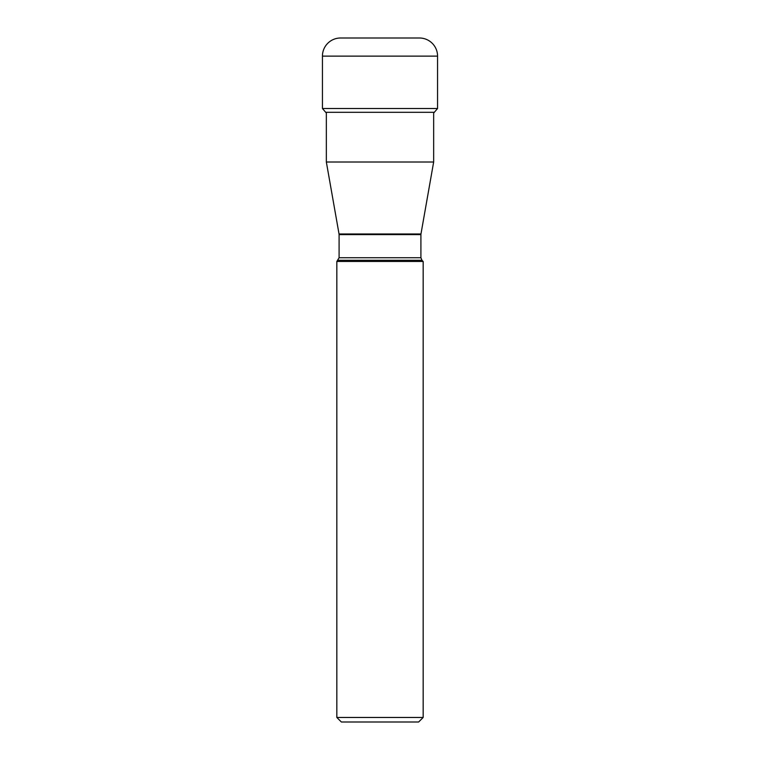 <?xml version="1.0" encoding="UTF-8"?>
<svg xmlns="http://www.w3.org/2000/svg" width="760" height="760" viewBox="0 0 760 760"><rect width="100%" height="100%" fill="white"/><g stroke="black" fill="none" stroke-linecap="round" stroke-linejoin="round"><path stroke-width="1.14" d="M326.344 113.031A16.606 16.606 0 0 1 325.698 112.309L322.44 108.509L437.56 108.509L434.302 112.309A16.606 16.606 0 0 1 433.656 113.031L433.656 162.013L326.344 162.013L326.344 112.309M437.56 108.509L437.56 56.126A18.126 18.126 0 0 0 419.434 38L340.565 38A18.126 18.126 0 0 0 322.44 56.126L322.44 108.509M338.029 260.291L421.971 260.291L423.168 261.488L336.832 261.488L339.093 257.726L420.907 257.726L420.907 234.612L339.093 234.612L339.036 233.985L420.964 233.985L433.656 162.013M391.334 722L341.363 722L336.832 717.468L423.168 717.468L423.168 261.488M368.666 722L418.637 722L423.168 717.468M325.698 112.309L434.302 112.309M437.56 56.126L322.44 56.126M420.907 234.612L420.964 233.985M339.093 257.726L339.093 234.612M339.036 233.985L326.344 162.013M421.971 260.291L420.907 257.726M336.832 717.468L336.832 261.488"/></g></svg>
